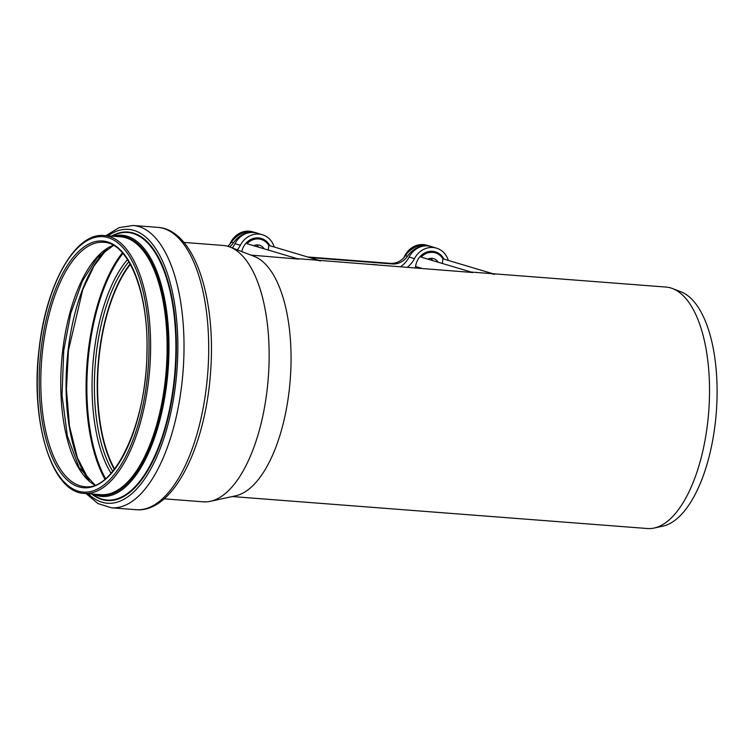<?xml version="1.0" encoding="UTF-8"?>
<svg xmlns="http://www.w3.org/2000/svg" width="754" height="754" viewBox="0 0 754 754"><rect width="100%" height="100%" fill="white"/><g stroke="black" fill="none" stroke-linecap="round" stroke-linejoin="round"><path stroke-width="1.13" d="M492.956 273.74L666.027 287.067A121.083 52.139 94.4 0 1 672.596 288.575A121.083 52.139 94.4 0 1 708.713 411.797A121.083 52.139 94.4 0 1 654.152 528.045A121.083 52.139 94.4 0 1 647.432 528.526L232.298 496.556M494.436 274.381L494.464 274.192A15.721 14.128 -73.4 0 1 494.577 274.39L494.436 274.381A121.083 52.139 -85.6 0 0 489.657 273.485L471.193 272.062M472.541 272.694A15.721 14.128 -73.4 0 1 472.701 272.514L318.876 260.337M268.254 250.055L268.801 245.399L320.384 260.78A15.721 14.128 106.6 0 1 320.497 260.978L320.356 260.969A121.083 52.139 -85.6 0 0 315.577 260.083L297.114 258.66M268.801 245.399A15.721 14.128 106.6 0 0 261.242 239.442A15.721 14.128 106.6 0 0 247.039 243.721L298.622 259.103L250.893 255.097M183.891 242.42L222.958 245.427A128.585 55.362 94.4 0 1 229.932 247.02L254.126 256.341A121.083 52.139 94.4 0 1 290.243 379.573A121.083 52.139 94.4 0 1 235.682 495.812L210.347 501.325A128.585 55.362 94.4 0 1 203.212 501.834L164.146 498.818M258.528 247.152A9.67 8.69 106.6 0 0 256.558 244.937M432.608 260.554A9.67 8.69 106.6 0 0 430.638 258.339M253.712 245.71A9.67 8.69 -73.4 0 1 259.517 245.229A9.67 8.69 -73.4 0 1 264.117 248.82M442.334 263.457L442.881 258.811L494.464 274.192M442.881 258.811A15.721 14.128 106.6 0 0 435.322 252.844A15.721 14.128 106.6 0 0 421.118 257.133L472.701 272.514M427.791 259.122A9.67 8.69 -73.4 0 1 433.597 258.641A9.67 8.69 -73.4 0 1 438.197 262.222M672.596 288.575L680.956 291.798A118.491 51.018 94.4 0 1 716.3 412.381A118.491 51.018 94.4 0 1 662.907 526.141L654.152 528.045M114.617 468.95A121.809 52.45 94.4 0 1 99.481 353.551A121.809 52.45 94.4 0 1 130.376 264.352M114.297 469.356A122.534 52.761 94.4 0 1 99.179 353.466A122.534 52.761 94.4 0 1 130.122 263.9M229.932 247.02A128.585 55.362 94.4 0 1 268.283 377.877A128.585 55.362 94.4 0 1 210.347 501.325M433.258 247.18A24.185 21.734 106.6 0 0 431.731 246.662A24.185 21.734 106.6 0 0 427.631 245.898A20.556 18.473 -73.4 0 1 431.118 246.549L436.453 248.132A20.556 18.473 -73.4 0 1 448.319 260.432M232.298 247.934A24.185 21.734 106.6 0 0 235.012 243.683A20.556 18.473 -73.4 0 1 253.551 232.496A24.185 21.734 106.6 0 0 233.438 242.807A18.134 16.296 -73.4 0 1 229.64 246.916M372.41 264.456L376.764 264.795M258.518 237.915A16.682 14.995 -73.4 0 1 260.479 239.207M241.761 251.582A16.682 14.995 -73.4 0 1 261.27 238.434A16.682 14.995 -73.4 0 1 269.809 245.7M255.191 246.153A7.86 7.059 106.6 0 0 254.079 245.55M415.435 267.774L415.567 266.68A16.682 14.995 -73.4 0 1 435.35 251.845A16.682 14.995 -73.4 0 1 443.889 259.112M434.558 252.618A16.682 14.995 106.6 0 0 432.598 251.327M429.271 259.564A7.86 7.059 106.6 0 0 428.159 258.952M407.433 267.152A24.185 21.734 106.6 0 0 414.446 258.65A20.556 18.473 -73.4 0 1 436.453 248.132M237.35 249.876A24.185 21.734 106.6 0 0 240.347 245.276A20.556 18.473 -73.4 0 1 262.373 234.73A20.556 18.473 -73.4 0 1 274.239 247.02M400.61 266.624A24.185 21.734 106.6 0 0 409.111 257.057A20.556 18.473 -73.4 0 1 427.631 245.898A24.185 21.734 106.6 0 0 407.518 256.219A18.134 16.296 -73.4 0 1 392.429 263.957L309.64 257.576M259.178 233.778A24.185 21.734 106.6 0 0 257.651 233.25A24.185 21.734 106.6 0 0 253.551 232.496A20.556 18.473 -73.4 0 1 257.039 233.137L262.373 234.73M307.604 256.973L390.393 263.353A18.134 16.296 106.6 0 0 405.482 255.615A24.185 21.734 -73.4 0 1 425.595 245.295A24.185 21.734 -73.4 0 1 429.695 246.049L431.731 246.662M227.661 246.266A18.134 16.296 106.6 0 0 231.403 242.204A24.185 21.734 -73.4 0 1 251.516 231.883A24.185 21.734 -73.4 0 1 255.615 232.647L257.651 233.25M403.974 257.548A20.556 18.473 -73.4 0 1 426.802 245.257L428.14 245.653M229.895 244.136A20.556 18.473 -73.4 0 1 252.722 231.846L254.051 232.251M415.586 266.492L421.429 268.236M112.723 471.325A122.534 52.761 94.4 0 1 96.324 353.24A122.534 52.761 94.4 0 1 128.868 261.723M111.036 473.267A124.193 53.477 94.4 0 1 94.005 352.91A124.193 53.477 94.4 0 1 127.501 259.536M105.579 478.62A134.259 57.804 94.4 0 1 88.981 351.59A134.259 57.804 94.4 0 1 122.921 253.41M104.938 479.158A134.806 58.049 94.4 0 1 88.209 351.477A134.806 58.049 94.4 0 1 122.374 252.788M88.963 480.515A129.528 55.768 94.4 0 1 68.086 350.412A129.528 55.768 94.4 0 1 106.795 248.99M94.872 485.142A122.534 52.761 94.4 0 1 62.686 350.648A122.534 52.761 94.4 0 1 113.345 245.333M42.724 349.111A122.534 52.761 94.4 0 1 103.637 242.298C128.246 242.618 148.774 292.637 146.936 352.25C146.662 423.371 114.108 491.551 84.825 486.65A122.534 52.761 94.4 0 1 42.724 349.111M41.131 348.876A123.741 53.28 94.4 0 1 131.611 266.087A123.741 53.28 94.4 0 1 106.691 478.206A123.741 53.28 94.4 0 1 41.131 348.876M39.302 348.329A128.095 55.155 94.4 0 1 132.958 262.628A128.095 55.155 94.4 0 1 107.172 482.211A128.095 55.155 94.4 0 1 39.302 348.329M104.165 235.55A129.302 55.673 94.4 0 1 149.744 368.753A129.302 55.673 94.4 0 1 84.307 493.399L100.8 494.671A129.302 55.673 94.4 0 0 166.248 370.026A129.302 55.673 94.4 0 0 120.668 236.822L104.165 235.55C75.372 232.204 46.192 284.305 39.189 348.273C29.924 420.496 51.442 492.645 84.307 493.399M115.833 236.445A129.914 55.937 94.4 0 1 167.049 370.082A129.914 55.937 94.4 0 1 95.975 494.294M112.827 236.219A130.979 56.399 94.4 0 1 168.095 370.167A130.979 56.399 94.4 0 1 92.968 494.068M111.884 236.143L113.025 235.578A134.184 57.775 94.4 0 1 174.985 370.695A134.184 57.775 94.4 0 1 93.062 494.728L92.026 493.993M111.488 236.115A134.646 57.973 94.4 0 1 175.475 370.732A134.646 57.973 94.4 0 1 91.63 493.964M108.039 235.851A137.332 59.132 94.4 0 1 176.926 370.845A137.332 59.132 94.4 0 1 88.18 493.7M105.88 235.682L119.179 227.604L133.156 225.474A141.582 60.961 94.4 0 1 183.062 371.317A141.582 60.961 94.4 0 1 111.413 507.791L136.088 509.695A141.582 60.961 94.4 0 0 207.746 373.221A141.582 60.961 94.4 0 0 157.831 227.378C194.617 229.65 216.332 298.556 210.564 372.448C205.361 447.094 173.118 513.154 136.088 509.695M409.111 257.057L414.446 258.65M235.012 243.683L240.347 245.276M231.403 242.204L233.438 242.807M390.393 263.353L392.429 263.957M405.482 255.615L407.518 256.219M256.172 237.925L261.242 239.442M430.251 251.336L435.322 252.844M107.087 248.792L94.043 265.936L82.751 289.687L68.454 350.365L66.427 389.3L69.491 426.18L77.351 457.64L89.226 480.76M113.496 245.418L97.228 257.67L82.412 281.053L70.829 313.146L63.732 350.638L62.017 395.275L67.36 436.029L78.991 467.395L95.042 485.076M86.022 493.531L97.926 503.549L111.413 507.791M133.156 225.474L157.831 227.378"/></g></svg>
